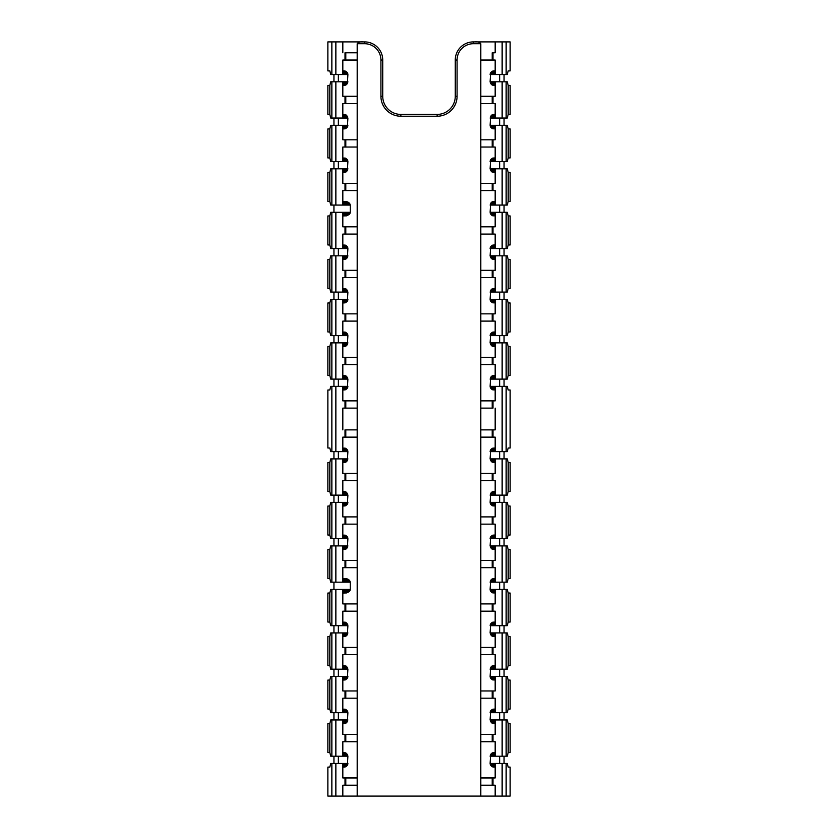 <?xml version="1.0" encoding="UTF-8"?>
<svg xmlns="http://www.w3.org/2000/svg" width="838" height="838" viewBox="0 0 838 838"><rect width="100%" height="100%" fill="white"/><g stroke="black" fill="none" stroke-linecap="round" stroke-linejoin="round"><path stroke-width="1.26" d="M357.187 777.968L345.79 777.968L345.79 785.227L342.826 785.227L357.187 785.227L342.826 785.227L342.826 796.1L357.187 796.1L357.187 43.712C358.601 42.172 360.487 41.565 362.864 41.9L364.614 41.9A18.132 18.132 0 0 1 382.736 60.032L382.736 96.286A18.132 18.132 0 0 0 400.868 114.418L437.132 114.418A18.132 18.132 0 0 0 455.264 96.286L455.264 60.032A18.132 18.132 0 0 1 473.386 41.9L475.136 41.9C477.513 41.565 479.399 42.172 480.813 43.712L480.813 796.1L495.174 796.1L495.174 785.227L480.813 785.227L495.174 785.227L492.21 785.227L492.21 777.968L480.813 777.968M331.858 41.9L331.858 74.53L330.738 74.53L329.826 70.905L327.868 70.905L327.868 41.9L362.864 41.9M475.136 41.9L495.174 41.9L495.174 52.773L492.995 52.773L492.995 60.032L480.813 60.032M357.187 796.1L480.813 796.1M492.995 52.773L495.174 52.773M495.174 85.413L491.99 84.921L490.104 81.789L490.628 72.717L492.838 71.031L495.174 70.905M508.174 85.413L508.174 114.418L510.133 114.418L510.133 85.413L508.174 85.413L507.262 81.789L495.174 81.789L495.174 96.286L480.813 96.286M480.813 103.545L492.995 103.545L492.995 96.286M495.174 128.926L491.99 128.434L490.104 125.302L490.628 116.231L492.838 114.544L495.174 114.418M508.174 128.926L508.174 157.932L510.133 157.932L510.133 128.926L508.174 128.926L507.262 125.302L495.174 125.302L495.174 139.799L480.813 139.799M480.813 147.048L492.995 147.048L492.995 139.799M495.174 172.439L491.99 171.947L490.104 168.805L490.628 159.744L492.838 158.057L495.174 157.932M508.174 172.439L508.174 201.445L510.133 201.445L510.133 172.439L508.174 172.439L507.262 168.805L495.174 168.805L495.174 183.313L480.813 183.313M480.813 190.561L492.995 190.561L492.995 183.313M495.174 215.942L491.99 215.46L490.104 212.318L490.628 203.257L492.838 201.57L495.174 201.445M508.174 215.942L508.174 244.958L510.133 244.958L510.133 215.942L508.174 215.942L507.262 212.318L495.174 212.318L495.174 226.826L480.813 226.826M480.813 234.074L492.995 234.074L492.995 226.826M495.174 259.455L491.99 258.973L490.104 255.831L490.628 246.77L492.838 245.073L495.174 244.958M508.174 259.455L508.174 288.461L510.133 288.461L510.133 259.455L508.174 259.455L507.262 255.831L495.174 255.831L495.174 270.339L480.813 270.339M480.813 277.588L492.995 277.588L492.995 270.339M495.174 302.968L491.99 302.487L490.104 299.344L490.628 290.283L492.838 288.586L495.174 288.461M495.174 767.095L491.99 766.602L490.104 763.47L490.628 754.399L492.838 752.713L495.174 752.587M508.174 723.582L508.174 752.587L510.133 752.587L510.133 723.582L508.174 723.582L507.262 719.957L495.174 719.957L495.174 734.455L480.813 734.455M480.813 741.714L492.995 741.714L492.995 734.455M495.174 723.582L491.99 723.1L490.104 719.957L490.628 710.886L492.838 709.199L495.174 709.074M508.174 680.068L508.174 709.074L510.133 709.074L510.133 680.068L508.174 680.068L507.262 676.444L495.174 676.444L495.174 690.952L480.813 690.952M480.813 698.201L492.995 698.201L492.995 690.952M495.174 680.068L491.99 679.587L490.104 676.444L490.628 667.383L492.838 665.686L495.174 665.561M508.174 636.555L508.174 665.561L510.133 665.561L510.133 636.555L508.174 636.555L507.262 632.931L495.174 632.931L495.174 647.439L480.813 647.439M480.813 654.688L492.995 654.688L492.995 647.439M495.174 636.555L491.99 636.073L490.104 632.931L490.628 623.87L492.838 622.173L495.174 622.058M508.174 593.042L508.174 622.058L510.133 622.058L510.133 593.042L508.174 593.042L507.262 589.418L495.174 589.418L495.174 603.926L480.813 603.926M480.813 611.174L492.995 611.174L492.995 603.926M495.174 593.042L491.99 592.56L490.104 589.418L490.628 580.357L492.838 578.67L495.174 578.545M508.174 549.539L508.174 578.545L510.133 578.545L510.133 549.539L508.174 549.539L507.262 545.905L495.174 545.905L495.174 560.413L480.813 560.413M480.813 567.661L492.995 567.661L492.995 560.413M495.174 549.539L491.99 549.047L490.104 545.905L490.628 536.844L492.838 535.157L495.174 535.032M508.174 506.026L508.174 535.032L510.133 535.032L510.133 506.026L508.174 506.026L507.262 502.402L495.174 502.402L495.174 516.899L480.813 516.899M480.813 524.148L492.995 524.148L492.995 516.899M495.174 506.026L491.99 505.534L490.104 502.402L490.628 493.331L492.838 491.644L495.174 491.518M508.174 462.513L508.174 491.518L510.133 491.518L510.133 462.513L508.174 462.513L507.262 458.889L495.174 458.889L495.174 473.386L480.813 473.386M480.813 480.645L492.995 480.645L492.995 473.386M495.174 462.513L491.99 462.021L490.104 458.889L490.628 449.817L492.838 448.131L495.174 448.005M492.995 429.873L480.813 429.873L495.174 429.873L492.995 429.873L492.995 437.132L480.813 437.132M492.995 408.127L480.813 408.127L492.995 408.127L492.995 400.868L480.813 400.868M508.174 302.968L508.174 331.974L510.133 331.974L510.133 302.968L508.174 302.968L507.262 299.344L495.174 299.344L495.174 313.852L480.813 313.852M480.813 321.101L492.995 321.101L492.995 313.852M495.174 346.482L491.99 346L490.104 342.857L490.628 333.786L492.838 332.099L495.174 331.974M508.174 346.482L508.174 375.487L510.133 375.487L510.133 346.482L508.174 346.482L507.262 342.857L495.174 342.857L495.174 357.355L480.813 357.355M480.813 364.614L492.995 364.614L492.995 357.355M495.174 389.995L491.99 389.502L490.104 386.37L490.628 377.299L492.838 375.613L495.174 375.487M345.79 429.873L357.187 429.873L345.79 429.873L345.79 437.132L357.187 437.132M342.826 448.005L346.01 448.498L347.896 451.63L347.372 460.701L345.162 462.387L342.826 462.513M357.187 400.868L345.79 400.868L345.79 408.127L357.187 408.127L342.826 408.127L342.826 429.873M342.826 752.587L346.01 753.079L347.896 756.211L347.372 765.283L345.162 766.969L342.826 767.095M357.187 734.455L345.79 734.455L345.79 741.714L357.187 741.714M342.826 709.074L346.01 709.566L347.896 712.698L347.372 721.769L345.162 723.456L342.826 723.582M357.187 690.952L345.79 690.952L345.79 698.201L357.187 698.201M342.826 665.561L346.01 666.053L347.896 669.195L347.372 678.256L345.162 679.943L342.826 680.068M357.187 647.439L345.79 647.439L345.79 654.688L357.187 654.688M342.826 622.058L346.01 622.54L347.896 625.682L347.372 634.743L345.162 636.43L342.826 636.555M357.187 603.926L345.79 603.926L345.79 611.174L357.187 611.174M342.826 578.545L347.718 579.027L349.54 580.357L350.263 582.169L350.263 589.418L349.54 591.23L346.628 592.927L342.826 593.042M357.187 560.413L345.79 560.413L345.79 567.661L357.187 567.661M342.826 535.032L346.01 535.513L347.896 538.656L347.372 547.717L345.162 549.414L342.826 549.539M357.187 516.899L345.79 516.899L345.79 524.148L357.187 524.148M342.826 491.518L346.01 492L347.896 495.143L347.372 504.214L345.162 505.901L342.826 506.026M357.187 473.386L345.79 473.386L345.79 480.645L357.187 480.645M357.187 357.355L345.79 357.355L345.79 364.614L357.187 364.614M342.826 331.974L346.01 332.466L347.896 335.598L347.372 344.669L345.162 346.356L342.826 346.482M357.187 313.852L345.79 313.852L345.79 321.101L357.187 321.101M342.826 288.461L346.01 288.953L347.896 292.095L347.372 301.156L345.162 302.843L342.826 302.968M357.187 270.339L345.79 270.339L345.79 277.588L357.187 277.588M342.826 244.958L346.01 245.44L347.896 248.582L347.372 257.643L345.162 259.33L342.826 259.455M357.187 226.826L345.79 226.826L345.79 234.074L357.187 234.074M342.826 201.445L347.718 201.927L349.54 203.257L350.263 205.069L350.263 212.318L349.54 214.13L346.628 215.827L342.826 215.942M357.187 183.313L345.79 183.313L345.79 190.561L357.187 190.561M342.826 157.932L346.01 158.413L347.896 161.556L347.372 170.617L345.162 172.314L342.826 172.439M357.187 139.799L345.79 139.799L345.79 147.048L357.187 147.048M342.826 114.418L346.01 114.9L347.896 118.043L347.372 127.114L345.162 128.801L342.826 128.926M357.187 96.286L345.79 96.286L345.79 103.545L357.187 103.545M342.826 70.905L346.01 71.398L347.896 74.53L347.372 83.601L345.162 85.287L342.826 85.413M345.79 52.773L357.187 52.773L345.79 52.773L345.79 60.032L357.187 60.032M342.826 375.487L346.01 375.979L347.896 379.111L347.372 388.183L345.162 389.869L342.826 389.995M504.057 379.111L504.057 386.37M506.142 386.37L506.142 451.63L507.262 451.63L508.174 448.005L510.133 448.005L510.133 389.995L508.174 389.995L507.262 386.37L495.174 386.37L495.174 400.868L492.995 400.868M499.647 386.37L499.647 379.111M492.21 400.868L492.21 408.127M492.21 357.355L492.21 364.614M508.174 375.487L507.262 379.111L495.174 379.111L495.174 364.614L492.995 364.614M492.21 313.852L492.21 321.101M508.174 331.974L507.262 335.598L495.174 335.598L495.174 321.101L492.995 321.101M492.21 270.339L492.21 277.588M508.174 288.461L507.262 292.095L495.174 292.095L495.174 277.588L492.995 277.588M492.21 226.826L492.21 234.074M508.174 244.958L507.262 248.582L495.174 248.582L495.174 234.074L492.995 234.074M492.21 183.313L492.21 190.561M508.174 201.445L507.262 205.069L495.174 205.069L495.174 190.561L492.995 190.561M492.21 139.799L492.21 147.048M508.174 157.932L507.262 161.556L495.174 161.556L495.174 147.048L492.995 147.048M492.21 96.286L492.21 103.545M508.174 114.418L507.262 118.043L495.174 118.043L495.174 103.545L492.995 103.545M492.21 52.773L492.21 60.032M506.142 74.53L506.142 41.9L510.133 41.9L510.133 70.905L508.174 70.905L507.262 74.53L495.174 74.53L495.174 60.032L492.995 60.032M499.647 125.302L499.647 118.043M504.057 118.043L504.057 125.302M499.647 342.857L499.647 335.598M504.057 335.598L504.057 342.857M499.647 168.805L499.647 161.556M504.057 161.556L504.057 168.805M499.647 81.789L499.647 74.53M504.057 74.53L504.057 81.789M499.647 255.831L499.647 248.582M504.057 248.582L504.057 255.831M499.647 212.318L499.647 205.069M504.057 205.069L504.057 212.318M499.647 299.344L499.647 292.095M504.057 292.095L504.057 299.344M506.142 41.9L502.14 41.9L502.14 74.53M502.14 41.9L495.174 41.9M502.14 299.344L502.14 335.598M502.14 212.318L502.14 248.582M502.14 255.831L502.14 292.095M502.14 81.789L502.14 118.043M502.14 168.805L502.14 205.069M502.14 342.857L502.14 379.111M506.142 299.344L506.142 335.598M506.142 212.318L506.142 248.582M506.142 255.831L506.142 292.095M506.142 81.789L506.142 118.043M506.142 168.805L506.142 205.069M506.142 342.857L506.142 379.111M502.14 125.302L502.14 161.556M506.142 125.302L506.142 161.556M502.14 386.37L502.14 451.63L490.104 451.63M495.174 408.127L495.174 429.873M495.174 386.37L490.104 386.37M495.174 379.111L490.104 379.111M495.174 387.303L490.24 387.303M495.174 388.183L490.628 388.183M495.174 388.926L491.236 388.926M495.174 389.502L491.99 389.502M495.174 389.869L492.838 389.869M495.174 375.613L492.838 375.613M495.174 375.979L491.99 375.979M495.174 376.555L491.236 376.555M495.174 377.299L490.628 377.299M495.174 378.179L490.24 378.179M495.174 299.344L490.104 299.344M495.174 292.095L490.104 292.095M495.174 300.287L490.24 300.287M495.174 301.156L490.628 301.156M495.174 301.91L491.236 301.91M495.174 302.487L491.99 302.487M495.174 302.843L492.838 302.843M495.174 288.586L492.838 288.586M495.174 288.953L491.99 288.953M495.174 289.529L491.236 289.529M495.174 290.283L490.628 290.283M495.174 291.153L490.24 291.153M495.174 212.318L490.104 212.318M495.174 205.069L490.104 205.069M495.174 213.261L490.24 213.261M495.174 214.13L490.628 214.13M495.174 214.884L491.236 214.884M495.174 215.46L491.99 215.46M495.174 215.827L492.838 215.827M495.174 204.126L490.24 204.126M495.174 203.257L490.628 203.257M495.174 202.503L491.236 202.503M495.174 201.927L491.99 201.927M495.174 201.57L492.838 201.57M495.174 125.302L490.104 125.302M495.174 118.043L490.104 118.043M495.174 126.234L490.24 126.234M495.174 127.114L490.628 127.114M495.174 127.858L491.236 127.858M495.174 128.434L491.99 128.434M495.174 128.801L492.838 128.801M495.174 117.111L490.24 117.111M495.174 116.231L490.628 116.231M495.174 115.476L491.236 115.476M495.174 114.9L491.99 114.9M495.174 114.544L492.838 114.544M495.174 81.789L490.104 81.789M495.174 74.53L490.104 74.53M495.174 82.721L490.24 82.721M495.174 83.601L490.628 83.601M495.174 84.345L491.236 84.345M495.174 84.921L491.99 84.921M495.174 85.287L492.838 85.287M495.174 73.597L490.24 73.597M495.174 72.717L490.628 72.717M495.174 71.974L491.236 71.974M495.174 71.398L491.99 71.398M495.174 71.031L492.838 71.031M495.174 168.805L490.104 168.805M495.174 161.556L490.104 161.556M495.174 169.747L490.24 169.747M495.174 170.617L490.628 170.617M495.174 171.371L491.236 171.371M495.174 171.947L491.99 171.947M495.174 172.314L492.838 172.314M495.174 160.613L490.24 160.613M495.174 159.744L490.628 159.744M495.174 158.99L491.236 158.99M495.174 158.413L491.99 158.413M495.174 158.057L492.838 158.057M495.174 255.831L490.104 255.831M495.174 248.582L490.104 248.582M495.174 256.774L490.24 256.774M495.174 257.643L490.628 257.643M495.174 258.397L491.236 258.397M495.174 258.973L491.99 258.973M495.174 259.33L492.838 259.33M495.174 245.073L492.838 245.073M495.174 245.44L491.99 245.44M495.174 246.016L491.236 246.016M495.174 246.77L490.628 246.77M495.174 247.639L490.24 247.639M495.174 342.857L490.104 342.857M495.174 335.598L490.104 335.598M495.174 343.79L490.24 343.79M495.174 344.669L490.628 344.669M495.174 345.424L491.236 345.424M495.174 346L491.99 346M495.174 346.356L492.838 346.356M495.174 332.099L492.838 332.099M495.174 332.466L491.99 332.466M495.174 333.042L491.236 333.042M495.174 333.786L490.628 333.786M495.174 334.666L490.24 334.666M504.057 756.211L504.057 763.47M506.142 763.47L506.142 796.1L510.133 796.1L510.133 767.095L508.174 767.095L507.262 763.47L495.174 763.47L495.174 777.968L492.995 777.968L492.995 785.227M499.647 763.47L499.647 756.211M492.995 777.968L492.21 777.968M492.21 734.455L492.21 741.714M508.174 752.587L507.262 756.211L495.174 756.211L495.174 741.714L492.995 741.714M492.21 690.952L492.21 698.201M508.174 709.074L507.262 712.698L495.174 712.698L495.174 698.201L492.995 698.201M492.21 647.439L492.21 654.688M508.174 665.561L507.262 669.195L495.174 669.195L495.174 654.688L492.995 654.688M492.21 603.926L492.21 611.174M508.174 622.058L507.262 625.682L495.174 625.682L495.174 611.174L492.995 611.174M492.21 560.413L492.21 567.661M508.174 578.545L507.262 582.169L495.174 582.169L495.174 567.661L492.995 567.661M492.21 516.899L492.21 524.148M508.174 535.032L507.262 538.656L495.174 538.656L495.174 524.148L492.995 524.148M492.21 473.386L492.21 480.645M508.174 491.518L507.262 495.143L495.174 495.143L495.174 480.645L492.995 480.645M492.21 429.873L492.21 437.132M495.174 451.63L495.174 437.132L492.995 437.132M499.647 502.402L499.647 495.143M504.057 495.143L504.057 502.402M499.647 719.957L499.647 712.698M504.057 712.698L504.057 719.957M499.647 545.905L499.647 538.656M504.057 538.656L504.057 545.905M506.142 451.63L502.14 451.63M499.647 458.889L499.647 451.63M504.057 451.63L504.057 458.889M499.647 632.931L499.647 625.682M504.057 625.682L504.057 632.931M499.647 589.418L499.647 582.169M504.057 582.169L504.057 589.418M499.647 676.444L499.647 669.195M504.057 669.195L504.057 676.444M502.14 676.444L502.14 712.698M502.14 589.418L502.14 625.682M502.14 632.931L502.14 669.195M502.14 458.889L502.14 495.143M502.14 545.905L502.14 582.169M502.14 719.957L502.14 756.211M506.142 676.444L506.142 712.698M506.142 589.418L506.142 625.682M506.142 632.931L506.142 669.195M506.142 458.889L506.142 495.143M506.142 545.905L506.142 582.169M506.142 719.957L506.142 756.211M502.14 502.402L502.14 538.656M506.142 502.402L506.142 538.656M502.14 763.47L502.14 796.1L495.174 796.1M506.142 796.1L502.14 796.1M495.174 763.47L490.104 763.47M495.174 756.211L490.104 756.211M495.174 764.403L490.24 764.403M495.174 765.283L490.628 765.283M495.174 766.026L491.236 766.026M495.174 766.602L491.99 766.602M495.174 766.969L492.838 766.969M495.174 752.713L492.838 752.713M495.174 753.079L491.99 753.079M495.174 753.655L491.236 753.655M495.174 754.399L490.628 754.399M495.174 755.279L490.24 755.279M495.174 676.444L490.104 676.444M495.174 669.195L490.104 669.195M495.174 677.387L490.24 677.387M495.174 678.256L490.628 678.256M495.174 679.01L491.236 679.01M495.174 679.587L491.99 679.587M495.174 679.943L492.838 679.943M495.174 665.686L492.838 665.686M495.174 666.053L491.99 666.053M495.174 666.629L491.236 666.629M495.174 667.383L490.628 667.383M495.174 668.253L490.24 668.253M495.174 589.418L490.104 589.418M495.174 582.169L490.104 582.169M495.174 590.361L490.24 590.361M495.174 591.23L490.628 591.23M495.174 591.984L491.236 591.984M495.174 592.56L491.99 592.56M495.174 592.927L492.838 592.927M495.174 581.226L490.24 581.226M495.174 580.357L490.628 580.357M495.174 579.603L491.236 579.603M495.174 579.027L491.99 579.027M495.174 578.67L492.838 578.67M495.174 502.402L490.104 502.402M495.174 495.143L490.104 495.143M495.174 503.334L490.24 503.334M495.174 504.214L490.628 504.214M495.174 504.958L491.236 504.958M495.174 505.534L491.99 505.534M495.174 505.901L492.838 505.901M495.174 494.211L490.24 494.211M495.174 493.331L490.628 493.331M495.174 492.576L491.236 492.576M495.174 492L491.99 492M495.174 491.644L492.838 491.644M495.174 458.889L490.104 458.889M495.174 459.821L490.24 459.821M495.174 460.701L490.628 460.701M495.174 461.445L491.236 461.445M495.174 462.021L491.99 462.021M495.174 462.387L492.838 462.387M495.174 450.697L490.24 450.697M495.174 449.817L490.628 449.817M495.174 449.074L491.236 449.074M495.174 448.498L491.99 448.498M495.174 448.131L492.838 448.131M495.174 545.905L490.104 545.905M495.174 538.656L490.104 538.656M495.174 546.847L490.24 546.847M495.174 547.717L490.628 547.717M495.174 548.471L491.236 548.471M495.174 549.047L491.99 549.047M495.174 549.414L492.838 549.414M495.174 537.713L490.24 537.713M495.174 536.844L490.628 536.844M495.174 536.09L491.236 536.09M495.174 535.513L491.99 535.513M495.174 535.157L492.838 535.157M495.174 632.931L490.104 632.931M495.174 625.682L490.104 625.682M495.174 633.874L490.24 633.874M495.174 634.743L490.628 634.743M495.174 635.497L491.236 635.497M495.174 636.073L491.99 636.073M495.174 636.43L492.838 636.43M495.174 622.173L492.838 622.173M495.174 622.54L491.99 622.54M495.174 623.116L491.236 623.116M495.174 623.87L490.628 623.87M495.174 624.739L490.24 624.739M495.174 719.957L490.104 719.957M495.174 712.698L490.104 712.698M495.174 720.89L490.24 720.89M495.174 721.769L490.628 721.769M495.174 722.524L491.236 722.524M495.174 723.1L491.99 723.1M495.174 723.456L492.838 723.456M495.174 709.199L492.838 709.199M495.174 709.566L491.99 709.566M495.174 710.142L491.236 710.142M495.174 710.886L490.628 710.886M495.174 711.766L490.24 711.766M342.826 796.1L327.868 796.1L327.868 767.095L329.826 767.095L330.738 763.47L331.858 763.47L331.858 796.1M333.943 451.63L333.943 458.889M342.826 709.199L345.162 709.199M342.826 709.566L346.01 709.566M342.826 710.142L346.764 710.142M342.826 710.886L347.372 710.886M342.826 711.766L347.76 711.766M345.79 690.952L345.005 690.952L345.005 698.201L342.826 698.201L342.826 712.698L347.896 712.698M338.353 712.698L338.353 719.957M331.858 719.957L331.858 756.211L330.738 756.211L329.826 752.587L327.868 752.587L327.868 723.582L329.826 723.582L330.738 719.957L347.896 719.957M342.826 720.89L347.76 720.89M342.826 721.769L347.372 721.769M342.826 722.524L346.764 722.524M342.826 723.1L346.01 723.1M342.826 723.456L345.162 723.456M342.826 622.173L345.162 622.173M342.826 622.54L346.01 622.54M342.826 623.116L346.764 623.116M342.826 623.87L347.372 623.87M342.826 624.739L347.76 624.739M345.79 603.926L345.005 603.926L345.005 611.174L342.826 611.174L342.826 625.682L347.896 625.682M338.353 625.682L338.353 632.931M331.858 632.931L331.858 669.195L330.738 669.195L329.826 665.561L327.868 665.561L327.868 636.555L329.826 636.555L330.738 632.931L347.896 632.931M342.826 633.874L347.76 633.874M342.826 634.743L347.372 634.743M342.826 635.497L346.764 635.497M342.826 636.073L346.01 636.073M342.826 636.43L345.162 636.43M342.826 491.644L345.162 491.644M342.826 492L346.01 492M342.826 492.576L346.764 492.576M342.826 493.331L347.372 493.331M342.826 494.211L347.76 494.211M345.79 473.386L345.005 473.386L345.005 480.645L342.826 480.645L342.826 495.143L347.896 495.143M338.353 495.143L338.353 502.402M331.858 502.402L331.858 538.656L330.738 538.656L329.826 535.032L327.868 535.032L327.868 506.026L329.826 506.026L330.738 502.402L347.896 502.402M342.826 503.334L347.76 503.334M342.826 504.214L347.372 504.214M342.826 504.958L346.764 504.958M342.826 505.534L346.01 505.534M342.826 505.901L345.162 505.901M342.826 535.157L345.162 535.157M342.826 535.513L346.01 535.513M342.826 536.09L346.764 536.09M342.826 536.844L347.372 536.844M342.826 537.713L347.76 537.713M345.79 516.899L345.005 516.899L345.005 524.148L342.826 524.148L342.826 538.656L347.896 538.656M338.353 538.656L338.353 545.905M331.858 545.905L331.858 582.169L330.738 582.169L329.826 578.545L327.868 578.545L327.868 549.539L329.826 549.539L330.738 545.905L347.896 545.905M342.826 546.847L347.76 546.847M342.826 547.717L347.372 547.717M342.826 548.471L346.764 548.471M342.826 549.047L346.01 549.047M342.826 549.414L345.162 549.414M342.826 448.131L345.162 448.131M342.826 448.498L346.01 448.498M342.826 449.074L346.764 449.074M342.826 449.817L347.372 449.817M342.826 450.697L347.76 450.697M345.005 429.873L345.005 437.132L342.826 437.132L342.826 451.63L347.896 451.63M338.353 451.63L338.353 458.889M345.005 473.386L342.826 473.386L342.826 458.889L347.896 458.889M342.826 459.821L347.76 459.821M342.826 460.701L347.372 460.701M342.826 461.445L346.764 461.445M342.826 462.021L346.01 462.021M342.826 462.387L345.162 462.387M342.826 665.686L345.162 665.686M342.826 666.053L346.01 666.053M342.826 666.629L346.764 666.629M342.826 667.383L347.372 667.383M342.826 668.253L347.76 668.253M345.79 647.439L345.005 647.439L345.005 654.688L342.826 654.688L342.826 669.195L347.896 669.195M338.353 669.195L338.353 676.444M345.005 690.952L342.826 690.952L342.826 676.444L347.896 676.444M342.826 677.387L347.76 677.387M342.826 678.256L347.372 678.256M342.826 679.01L346.764 679.01M342.826 679.587L346.01 679.587M342.826 679.943L345.162 679.943M342.826 752.713L345.162 752.713M342.826 753.079L346.01 753.079M342.826 753.655L346.764 753.655M342.826 754.399L347.372 754.399M342.826 755.279L347.76 755.279M345.79 734.455L345.005 734.455L345.005 741.714L342.826 741.714L342.826 756.211L347.896 756.211M338.353 756.211L338.353 763.47M345.79 777.968L342.826 777.968L342.826 763.47L347.896 763.47M342.826 764.403L347.76 764.403M342.826 765.283L347.372 765.283M342.826 766.026L346.764 766.026M342.826 766.602L346.01 766.602M342.826 766.969L345.162 766.969M350.075 590.361L342.826 590.361M349.54 591.23L342.826 591.23M350.263 589.418L342.826 589.418L342.826 603.926L345.005 603.926M350.263 582.169L331.858 582.169M333.943 582.169L333.943 589.418M350.075 581.226L342.826 581.226M349.54 580.357L342.826 580.357M348.723 579.603L342.826 579.603M347.718 579.027L342.826 579.027M346.628 578.67L342.826 578.67M342.826 458.889L335.86 458.889L335.86 495.143L330.738 495.143L329.826 491.518L327.868 491.518L327.868 462.513L329.826 462.513L329.826 491.518M335.86 458.889L331.858 458.889L331.858 495.143M331.858 458.889L330.738 458.889L329.826 462.513M333.943 495.143L333.943 502.402M333.943 538.656L333.943 545.905M327.868 593.042L327.868 622.058L329.826 622.058L330.738 625.682L331.858 625.682L331.858 589.418L330.738 589.418L329.826 593.042L327.868 593.042M333.943 625.682L333.943 632.931M327.868 680.068L327.868 709.074L329.826 709.074L330.738 712.698L331.858 712.698L331.858 676.444L330.738 676.444L329.826 680.068L327.868 680.068M333.943 669.195L333.943 676.444M327.868 419L327.868 448.005L329.826 448.005L330.738 451.63L335.86 451.63L335.86 386.37L330.738 386.37L329.826 389.995L327.868 389.995L327.868 419M342.826 495.143L335.86 495.143M342.826 676.444L335.86 676.444L335.86 712.698L331.858 712.698M335.86 676.444L331.858 676.444M335.86 719.957L335.86 756.211L331.858 756.211M335.86 502.402L335.86 538.656L331.858 538.656M331.858 386.37L331.858 451.63M342.826 589.418L335.86 589.418L335.86 625.682L331.858 625.682M335.86 589.418L331.858 589.418M335.86 545.905L335.86 582.169M335.86 632.931L335.86 669.195L331.858 669.195M342.826 712.698L335.86 712.698M345.005 734.455L342.826 734.455L342.826 719.957M342.826 756.211L335.86 756.211M345.005 516.899L342.826 516.899L342.826 502.402M342.826 538.656L335.86 538.656M342.826 451.63L335.86 451.63M342.826 625.682L335.86 625.682M345.79 560.413L345.005 560.413L345.005 567.661L342.826 567.661L342.826 582.169M345.005 560.413L342.826 560.413L342.826 545.905M345.005 647.439L342.826 647.439L342.826 632.931M342.826 669.195L335.86 669.195M348.723 591.984L342.826 591.984M347.718 592.56L342.826 592.56M346.628 592.927L342.826 592.927M333.943 712.698L333.943 719.957M345.79 437.132L345.005 437.132M345.79 480.645L345.005 480.645M345.79 524.148L345.005 524.148M345.79 567.661L345.005 567.661M345.79 611.174L345.005 611.174M345.79 654.688L345.005 654.688M345.79 698.201L345.005 698.201M345.79 741.714L345.005 741.714M345.005 777.968L345.005 785.227M333.943 756.211L333.943 763.47M342.826 763.47L331.858 763.47M335.86 763.47L335.86 796.1M333.943 74.53L333.943 81.789M342.826 332.099L345.162 332.099M342.826 332.466L346.01 332.466M342.826 333.042L346.764 333.042M342.826 333.786L347.372 333.786M342.826 334.666L347.76 334.666M345.79 313.852L345.005 313.852L345.005 321.101L342.826 321.101L342.826 335.598L347.896 335.598M338.353 335.598L338.353 342.857M331.858 342.857L331.858 379.111L330.738 379.111L329.826 375.487L327.868 375.487L327.868 346.482L329.826 346.482L330.738 342.857L347.896 342.857M342.826 343.79L347.76 343.79M342.826 344.669L347.372 344.669M342.826 345.424L346.764 345.424M342.826 346L346.01 346M342.826 346.356L345.162 346.356M342.826 245.073L345.162 245.073M342.826 245.44L346.01 245.44M342.826 246.016L346.764 246.016M342.826 246.77L347.372 246.77M342.826 247.639L347.76 247.639M345.79 226.826L345.005 226.826L345.005 234.074L342.826 234.074L342.826 248.582L347.896 248.582M338.353 248.582L338.353 255.831M331.858 255.831L331.858 292.095L330.738 292.095L329.826 288.461L327.868 288.461L327.868 259.455L329.826 259.455L330.738 255.831L347.896 255.831M342.826 256.774L347.76 256.774M342.826 257.643L347.372 257.643M342.826 258.397L346.764 258.397M342.826 258.973L346.01 258.973M342.826 259.33L345.162 259.33M342.826 114.544L345.162 114.544M342.826 114.9L346.01 114.9M342.826 115.476L346.764 115.476M342.826 116.231L347.372 116.231M342.826 117.111L347.76 117.111M345.79 96.286L345.005 96.286L345.005 103.545L342.826 103.545L342.826 118.043L347.896 118.043M338.353 118.043L338.353 125.302M331.858 125.302L331.858 161.556L330.738 161.556L329.826 157.932L327.868 157.932L327.868 128.926L329.826 128.926L330.738 125.302L347.896 125.302M342.826 126.234L347.76 126.234M342.826 127.114L347.372 127.114M342.826 127.858L346.764 127.858M342.826 128.434L346.01 128.434M342.826 128.801L345.162 128.801M342.826 158.057L345.162 158.057M342.826 158.413L346.01 158.413M342.826 158.99L346.764 158.99M342.826 159.744L347.372 159.744M342.826 160.613L347.76 160.613M345.79 139.799L345.005 139.799L345.005 147.048L342.826 147.048L342.826 161.556L347.896 161.556M338.353 161.556L338.353 168.805M331.858 168.805L331.858 205.069L330.738 205.069L329.826 201.445L327.868 201.445L327.868 172.439L329.826 172.439L330.738 168.805L347.896 168.805M342.826 169.747L347.76 169.747M342.826 170.617L347.372 170.617M342.826 171.371L346.764 171.371M342.826 171.947L346.01 171.947M342.826 172.314L345.162 172.314M342.826 71.031L345.162 71.031M342.826 71.398L346.01 71.398M342.826 71.974L346.764 71.974M342.826 72.717L347.372 72.717M342.826 73.597L347.76 73.597M345.005 52.773L345.005 60.032L342.826 60.032L342.826 74.53L347.896 74.53M338.353 74.53L338.353 81.789M345.005 96.286L342.826 96.286L342.826 81.789L347.896 81.789M342.826 82.721L347.76 82.721M342.826 83.601L347.372 83.601M342.826 84.345L346.764 84.345M342.826 84.921L346.01 84.921M342.826 85.287L345.162 85.287M342.826 288.586L345.162 288.586M342.826 288.953L346.01 288.953M342.826 289.529L346.764 289.529M342.826 290.283L347.372 290.283M342.826 291.153L347.76 291.153M345.79 270.339L345.005 270.339L345.005 277.588L342.826 277.588L342.826 292.095L347.896 292.095M338.353 292.095L338.353 299.344M345.005 313.852L342.826 313.852L342.826 299.344L347.896 299.344M342.826 300.287L347.76 300.287M342.826 301.156L347.372 301.156M342.826 301.91L346.764 301.91M342.826 302.487L346.01 302.487M342.826 302.843L345.162 302.843M342.826 375.613L345.162 375.613M342.826 375.979L346.01 375.979M342.826 376.555L346.764 376.555M342.826 377.299L347.372 377.299M342.826 378.179L347.76 378.179M345.79 357.355L345.005 357.355L345.005 364.614L342.826 364.614L342.826 379.111L347.896 379.111M338.353 379.111L338.353 386.37M345.79 400.868L342.826 400.868L342.826 386.37L347.896 386.37M342.826 387.303L347.76 387.303M342.826 388.183L347.372 388.183M342.826 388.926L346.764 388.926M342.826 389.502L346.01 389.502M342.826 389.869L345.162 389.869M350.075 213.261L342.826 213.261M349.54 214.13L342.826 214.13M350.263 212.318L342.826 212.318L342.826 226.826L345.005 226.826M350.263 205.069L331.858 205.069M333.943 205.069L333.943 212.318M350.075 204.126L342.826 204.126M349.54 203.257L342.826 203.257M348.723 202.503L342.826 202.503M347.718 201.927L342.826 201.927M346.628 201.57L342.826 201.57M342.826 81.789L335.86 81.789L335.86 118.043L330.738 118.043L329.826 114.418L327.868 114.418L327.868 85.413L329.826 85.413L329.826 114.418M335.86 81.789L331.858 81.789L331.858 118.043M331.858 81.789L330.738 81.789L329.826 85.413M333.943 118.043L333.943 125.302M333.943 161.556L333.943 168.805M327.868 215.942L327.868 244.958L329.826 244.958L330.738 248.582L331.858 248.582L331.858 212.318L330.738 212.318L329.826 215.942L327.868 215.942M333.943 248.582L333.943 255.831M327.868 302.968L327.868 331.974L329.826 331.974L330.738 335.598L331.858 335.598L331.858 299.344L330.738 299.344L329.826 302.968L327.868 302.968M333.943 292.095L333.943 299.344M342.826 118.043L335.86 118.043M342.826 299.344L335.86 299.344L335.86 335.598L331.858 335.598M335.86 299.344L331.858 299.344M335.86 342.857L335.86 379.111L331.858 379.111M335.86 125.302L335.86 161.556L331.858 161.556M335.86 41.9L335.86 74.53L331.858 74.53M342.826 212.318L335.86 212.318L335.86 248.582L331.858 248.582M335.86 212.318L331.858 212.318M335.86 168.805L335.86 205.069M335.86 255.831L335.86 292.095L331.858 292.095M342.826 335.598L335.86 335.598M345.005 357.355L342.826 357.355L342.826 342.857M342.826 379.111L335.86 379.111M345.005 139.799L342.826 139.799L342.826 125.302M342.826 161.556L335.86 161.556M342.826 41.9L342.826 52.773M342.826 74.53L335.86 74.53M342.826 248.582L335.86 248.582M345.79 183.313L345.005 183.313L345.005 190.561L342.826 190.561L342.826 205.069M345.005 183.313L342.826 183.313L342.826 168.805M345.005 270.339L342.826 270.339L342.826 255.831M342.826 292.095L335.86 292.095M348.723 214.884L342.826 214.884M347.718 215.46L342.826 215.46M346.628 215.827L342.826 215.827M333.943 335.598L333.943 342.857M345.79 60.032L345.005 60.032M345.79 103.545L345.005 103.545M345.79 147.048L345.005 147.048M345.79 190.561L345.005 190.561M345.79 234.074L345.005 234.074M345.79 277.588L345.005 277.588M345.79 321.101L345.005 321.101M345.79 364.614L345.005 364.614M345.79 408.127L342.826 408.127M345.005 400.868L345.005 408.127M333.943 379.111L333.943 386.37M342.826 386.37L335.86 386.37M473.386 41.9L473.386 43.712L480.813 43.712M455.264 60.032L457.077 60.032A16.32 16.32 0 0 1 473.386 43.712M455.264 96.286L457.077 96.286L457.077 60.032M437.132 114.418L437.132 116.231A19.944 19.944 0 0 0 457.077 96.286M400.868 114.418L400.868 116.231L437.132 116.231M382.736 96.286L380.923 96.286A19.944 19.944 0 0 0 400.868 116.231M382.736 60.032L380.923 60.032L380.923 96.286M364.614 41.9L364.614 43.712A16.32 16.32 0 0 1 380.923 60.032M357.187 43.712L364.614 43.712M329.826 680.068L329.826 709.074M329.826 723.582L329.826 752.587M329.826 506.026L329.826 535.032M329.826 593.042L329.826 622.058M329.826 549.539L329.826 578.545M329.826 636.555L329.826 665.561M329.826 302.968L329.826 331.974M329.826 346.482L329.826 375.487M329.826 128.926L329.826 157.932M329.826 215.942L329.826 244.958M329.826 172.439L329.826 201.445M329.826 259.455L329.826 288.461"/></g></svg>
